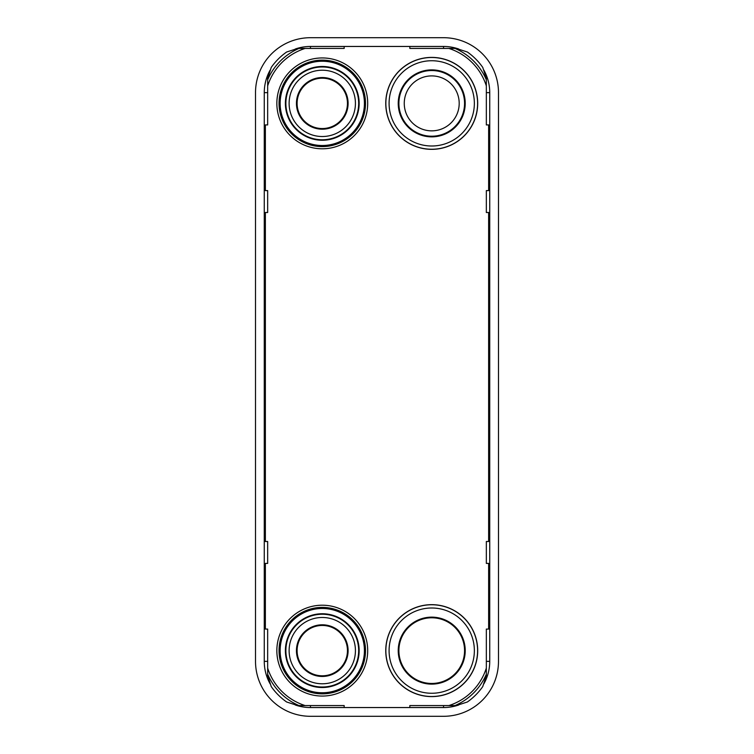 <?xml version="1.0" encoding="UTF-8"?>
<svg xmlns="http://www.w3.org/2000/svg" width="754" height="754" viewBox="0 0 754 754"><rect width="100%" height="100%" fill="white"/><g stroke="black" fill="none" stroke-linecap="round" stroke-linejoin="round"><path stroke-width="1.13" d="M483.842 683.925A46.192 46.192 0 0 0 489.732 661.352L489.732 92.648A46.192 46.192 0 0 0 483.842 70.075M458.705 49.01A46.192 46.192 0 0 0 443.55 46.456L310.45 46.456A46.192 46.192 0 0 0 295.295 49.01M270.158 70.075A46.192 46.192 0 0 0 264.268 92.648L264.268 661.352A46.192 46.192 0 0 0 270.158 683.925M295.295 704.99A46.192 46.192 0 0 0 310.45 707.544L443.55 707.544A46.192 46.192 0 0 0 458.705 704.99M255.512 92.648L255.512 661.352A54.948 54.948 0 0 0 310.45 716.3L443.55 716.3A54.948 54.948 0 0 0 498.488 661.352L498.488 92.648A54.948 54.948 0 0 0 443.55 37.7L310.45 37.7A54.948 54.948 0 0 0 255.512 92.648M486.33 78.491A60.311 60.311 0 0 1 486.339 78.51L486.339 85.918A57.653 57.653 0 0 0 448.856 48.426L456.255 48.426A60.311 60.311 0 0 1 456.283 48.435L467.357 52.007A62.695 62.695 0 0 1 482.758 67.417L486.33 78.491M344.163 46.456L344.163 48.426L297.745 48.426A60.311 60.311 0 0 0 297.717 48.435L286.643 52.007A62.695 62.695 0 0 0 271.242 67.417L267.67 78.491A60.311 60.311 0 0 0 267.661 78.51L267.661 124.928L265.361 124.928L265.361 190.602L267.661 190.602L267.661 212.496L265.361 212.496L265.361 541.504L267.661 541.504L267.661 563.398L265.361 563.398L265.361 629.072L267.661 629.072L267.661 668.082A57.653 57.653 0 0 0 305.144 705.574L344.163 705.574L344.163 707.544M305.144 705.574L297.745 705.574A60.311 60.311 0 0 1 297.717 705.565L286.643 701.993A62.695 62.695 0 0 1 271.242 686.583L267.67 675.509A60.311 60.311 0 0 1 267.661 675.49L267.661 668.082M409.837 707.544L409.837 705.574L456.255 705.574A60.311 60.311 0 0 0 456.283 705.565L467.357 701.993A62.695 62.695 0 0 0 482.758 686.583L486.33 675.509A60.311 60.311 0 0 0 486.339 675.49L486.339 629.072L488.639 629.072L488.639 563.398L486.339 563.398L486.339 541.504L488.639 541.504L488.639 212.496L486.339 212.496L486.339 190.602L488.639 190.602L488.639 124.928L486.339 124.928L486.339 85.918M448.856 48.426L409.837 48.426L409.837 46.456M279.037 650.627A43.232 43.232 0 0 1 322.278 607.394A43.232 43.232 0 0 1 365.511 650.627A43.232 43.232 0 0 1 322.278 693.859A43.232 43.232 0 0 1 279.037 650.627M365.511 103.373A43.232 43.232 0 0 1 322.278 146.606A43.232 43.232 0 0 1 279.037 103.373A43.232 43.232 0 0 1 322.278 60.141A43.232 43.232 0 0 1 365.511 103.373A43.232 43.232 0 0 1 322.278 146.606A43.232 43.232 0 0 1 279.037 103.373M459.195 103.373A27.474 27.474 0 0 0 431.722 75.9A27.474 27.474 0 0 0 404.257 103.373A27.474 27.474 0 0 0 431.722 130.847A27.474 27.474 0 0 0 459.195 103.373M477.697 103.373A45.966 45.966 0 0 1 431.722 149.339A45.966 45.966 0 0 1 385.756 103.373A45.966 45.966 0 0 1 431.722 57.398A45.966 45.966 0 0 1 477.697 103.373M385.85 103.373A45.871 45.871 0 0 0 431.722 149.245A45.871 45.871 0 0 0 477.593 103.373A45.871 45.871 0 0 0 431.722 57.502A45.871 45.871 0 0 0 385.85 103.373M474.36 103.373A42.629 42.629 0 0 0 431.722 60.735A42.629 42.629 0 0 0 389.092 103.373A42.629 42.629 0 0 0 431.722 146.003A42.629 42.629 0 0 0 474.36 103.373M398.235 103.373A33.496 33.496 0 0 0 431.722 136.86A33.496 33.496 0 0 0 465.218 103.373A33.496 33.496 0 0 0 431.722 69.877A33.496 33.496 0 0 0 398.235 103.373M398.894 103.373A32.837 32.837 0 0 0 431.722 136.21A32.837 32.837 0 0 0 464.558 103.373A32.837 32.837 0 0 0 431.722 70.537A32.837 32.837 0 0 0 398.894 103.373A32.837 32.837 0 0 1 431.722 70.537A32.837 32.837 0 0 1 464.558 103.373A32.837 32.837 0 0 1 431.722 136.21A32.837 32.837 0 0 1 398.894 103.373M477.697 650.627A45.966 45.966 0 0 1 431.722 696.602A45.966 45.966 0 0 1 385.756 650.627A45.966 45.966 0 0 1 431.722 604.661A45.966 45.966 0 0 1 477.697 650.627M385.85 650.627A45.871 45.871 0 0 0 431.722 696.498A45.871 45.871 0 0 0 477.593 650.627A45.871 45.871 0 0 0 431.722 604.755A45.871 45.871 0 0 0 385.85 650.627M474.36 650.627A42.629 42.629 0 0 0 431.722 607.997A42.629 42.629 0 0 0 389.092 650.627A42.629 42.629 0 0 0 431.722 693.265A42.629 42.629 0 0 0 474.36 650.627M398.235 650.627A33.496 33.496 0 0 0 431.722 684.123A33.496 33.496 0 0 0 465.218 650.627A33.496 33.496 0 0 0 431.722 617.14A33.496 33.496 0 0 0 398.235 650.627M398.894 650.627A32.837 32.837 0 0 0 431.722 683.463A32.837 32.837 0 0 0 464.558 650.627A32.837 32.837 0 0 0 431.722 617.79A32.837 32.837 0 0 0 398.894 650.627M359.158 650.627A36.889 36.889 0 0 1 322.278 687.516A36.889 36.889 0 0 1 285.389 650.627A36.889 36.889 0 0 1 322.278 613.747A36.889 36.889 0 0 1 359.158 650.627M358.668 650.627A36.39 36.39 0 0 1 322.278 687.017A36.39 36.39 0 0 1 285.879 650.627A36.39 36.39 0 0 0 322.278 687.017A36.39 36.39 0 0 0 358.668 650.627A36.39 36.39 0 0 0 322.278 614.237A36.39 36.39 0 0 0 285.879 650.627A36.39 36.39 0 0 1 322.278 614.237A36.39 36.39 0 0 1 358.668 650.627M355.426 650.627A33.157 33.157 0 0 0 322.278 617.479A33.157 33.157 0 0 0 289.121 650.627A33.157 33.157 0 0 0 322.278 683.784A33.157 33.157 0 0 0 355.426 650.627M296.445 650.627A25.834 25.834 0 0 0 322.278 676.461A25.834 25.834 0 0 0 348.103 650.627A25.834 25.834 0 0 0 322.278 624.802A25.834 25.834 0 0 0 296.445 650.627M297.104 650.627A25.174 25.174 0 0 0 322.278 675.801A25.174 25.174 0 0 0 347.453 650.627A25.174 25.174 0 0 0 322.278 625.452A25.174 25.174 0 0 0 297.104 650.627M359.158 103.373A36.889 36.889 0 0 1 322.278 140.253A36.889 36.889 0 0 1 285.389 103.373A36.889 36.889 0 0 1 322.278 66.484A36.889 36.889 0 0 1 359.158 103.373M358.668 103.373A36.39 36.39 0 0 1 322.278 139.763A36.39 36.39 0 0 1 285.879 103.373A36.39 36.39 0 0 0 322.278 139.763A36.39 36.39 0 0 0 358.668 103.373A36.39 36.39 0 0 0 322.278 66.983A36.39 36.39 0 0 0 285.879 103.373A36.39 36.39 0 0 1 322.278 66.983A36.39 36.39 0 0 1 358.668 103.373M355.426 103.373A33.157 33.157 0 0 0 322.278 70.216A33.157 33.157 0 0 0 289.121 103.373A33.157 33.157 0 0 0 322.278 136.521A33.157 33.157 0 0 0 355.426 103.373M296.445 103.373A25.834 25.834 0 0 0 322.278 129.198A25.834 25.834 0 0 0 348.103 103.373A25.834 25.834 0 0 0 322.278 77.539A25.834 25.834 0 0 0 296.445 103.373M297.104 103.373A25.174 25.174 0 0 0 322.278 128.548A25.174 25.174 0 0 0 347.453 103.373A25.174 25.174 0 0 0 322.278 78.199A25.174 25.174 0 0 0 297.104 103.373A25.174 25.174 0 0 1 322.278 78.199A25.174 25.174 0 0 1 347.453 103.373A25.174 25.174 0 0 1 322.278 128.548A25.174 25.174 0 0 1 297.104 103.373M489.732 92.648L486.339 92.648M489.732 661.352L486.339 661.352M443.55 46.456L443.55 48.426M310.45 46.456L310.45 48.426M264.268 92.648L267.661 92.648M264.268 661.352L267.661 661.352M310.45 707.544L310.45 705.574M443.55 707.544L443.55 705.574M486.339 79.764A59.802 59.802 0 0 0 455.001 48.426M448.856 705.574A57.653 57.653 0 0 0 486.339 668.082M305.144 48.426A57.653 57.653 0 0 0 267.661 85.918M276.85 650.627A45.419 45.419 0 0 1 322.278 605.208A45.419 45.419 0 0 1 367.698 650.627A45.419 45.419 0 0 1 322.278 696.055A45.419 45.419 0 0 1 276.85 650.627M276.85 103.373A45.419 45.419 0 0 1 322.278 57.945A45.419 45.419 0 0 1 367.698 103.373A45.419 45.419 0 0 1 322.278 148.792A45.419 45.419 0 0 1 276.85 103.373M455.001 705.574A59.802 59.802 0 0 0 486.339 674.236M267.661 674.236A59.802 59.802 0 0 0 298.999 705.574M298.999 48.426A59.802 59.802 0 0 0 267.661 79.764M280.139 650.627A42.139 42.139 0 0 1 322.278 608.487A42.139 42.139 0 0 1 364.418 650.627A42.139 42.139 0 0 1 322.278 692.766A42.139 42.139 0 0 1 280.139 650.627M280.139 103.373A42.139 42.139 0 0 1 322.278 61.234A42.139 42.139 0 0 1 364.418 103.373A42.139 42.139 0 0 1 322.278 145.513A42.139 42.139 0 0 1 280.139 103.373"/></g></svg>
